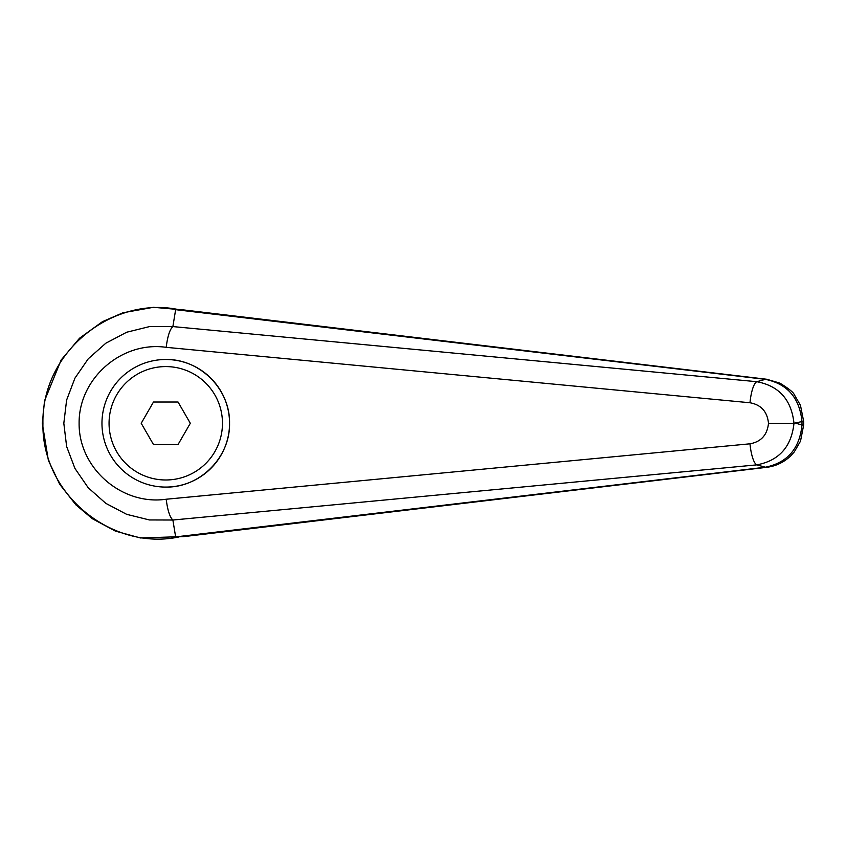 <?xml version="1.0" encoding="UTF-8"?>
<svg xmlns="http://www.w3.org/2000/svg" width="846" height="846" viewBox="0 0 846 846"><rect width="100%" height="100%" fill="white"/><g stroke="black" fill="none" stroke-linecap="round" stroke-linejoin="round"><path stroke-width="1.27" d="M172.87 519.994L172.848 519.994C169.792 517.139 167.571 510.223 166.197 499.235C121.761 505.728 78.646 468.124 79.112 423.286C78.646 378.448 121.761 340.843 166.197 347.336C167.571 336.348 169.792 329.432 172.848 326.577L149.393 326.619L126.667 332.235L105.824 343.212L88.238 358.82L74.934 378.141L66.623 400.042L63.82 423.286L66.633 446.529L74.934 468.43L88.227 487.761L105.824 503.359L126.678 514.336L149.404 519.952L172.88 520.026L756.821 464.866A37545.554 8150.565 50.1 0 0 765.397 467.214L175.64 536.903L172.88 520.026M172.88 326.545L175.64 309.668L182.757 309.826L766.688 379.251A28.352 9.644 -83.4 0 0 765.397 379.357C787.415 383.862 799.618 397.937 801.987 421.572L803.7 421.572L800.464 405.308L794.278 394.659C793.442 392.375 788.641 388.526 779.885 383.122L766.688 379.251M178.421 537.051C112.719 550.809 41.549 495.196 42.924 423.381L42.924 423.286C41.623 351.206 112.687 295.857 178.421 309.583M175.64 309.668L765.397 379.357A37545.554 8150.565 129.9 0 0 756.821 381.705C779.06 385.924 791.444 399.788 793.982 423.286L768.496 423.286C767.29 434.939 761.125 441.781 749.99 443.812A21.266 5.478 84.4 0 0 756.821 464.866C779.06 460.647 791.444 446.783 793.982 423.286L801.987 421.572L801.987 424.999L803.7 424.999L803.7 421.572M101.964 423.286A63.799 63.799 0 0 1 165.763 359.497C199.857 358.778 230.271 389.192 229.552 423.286C230.271 457.39 199.857 487.793 165.763 487.085A63.799 63.799 0 0 1 101.964 423.286A63.799 63.799 0 0 1 165.763 359.497A63.799 63.799 0 0 1 229.552 423.286A63.799 63.799 0 0 1 165.763 487.085M175.64 536.903L183.519 536.65M184.068 310.006L182.757 309.826M795.98 423.286L801.987 424.999C799.618 448.634 787.415 462.709 765.397 467.214A28.352 9.644 83.4 0 0 766.688 467.33A28.352 9.644 83.4 0 0 766.973 467.288M172.848 326.577L756.821 381.705A21.266 5.478 95.6 0 0 749.99 402.759C761.125 404.79 767.29 411.632 768.496 423.286M153.486 444.552L141.208 423.286L153.486 402.019L178.041 402.019L190.318 423.286L178.041 444.552L153.486 444.552M42.924 423.381L42.3 423.381L48.391 460.436L59.717 484.303L75.95 504.893L92.362 518.725L115.342 531.077L140.33 537.961L184.502 536.533M749.99 443.812L166.197 499.235M166.197 347.336L749.99 402.759M165.763 359.497A63.799 63.799 0 0 1 229.552 423.286M165.763 479.989A56.703 56.703 0 0 1 109.06 423.286A56.703 56.703 0 0 1 165.763 366.582A56.703 56.703 0 0 1 222.466 423.286A56.703 56.703 0 0 1 165.763 479.989M42.311 423.381L44.531 400.793L61.113 360.026L79.535 338.22L102.461 321.66L122.956 312.766L153.443 307.31L184.238 310.027M182.863 536.724L766.709 467.32C775.845 466.157 783.808 462.381 790.555 456.026L794.278 451.912L800.496 441.178L803.679 424.999"/></g></svg>
